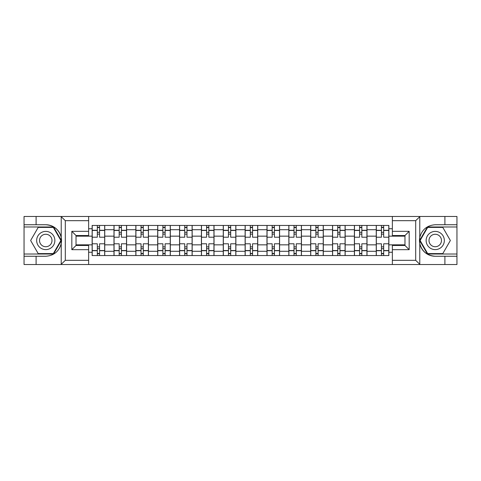 <?xml version="1.0" encoding="UTF-8"?>
<svg xmlns="http://www.w3.org/2000/svg" width="481" height="481" viewBox="0 0 481 481"><rect width="100%" height="100%" fill="white"/><g stroke="black" fill="none" stroke-linecap="round" stroke-linejoin="round"><path stroke-width="0.72" d="M415.199 264.526L456.95 264.526L456.95 226.978L427.429 226.978L419.624 240.5L427.429 254.022L456.95 254.022M88.636 264.526L392.364 264.526L392.364 245.472L404.972 245.472L404.972 235.528L392.364 235.528L392.364 216.474L88.636 216.474L88.636 235.528L76.028 235.528L76.028 245.472L88.636 245.472L88.636 264.526L60.979 264.526L65.308 260.323L88.636 260.323M60.979 264.526L24.05 264.526L24.05 256.259L36.099 256.259L36.099 264.526L65.801 264.526M392.364 216.474L456.95 216.474L456.95 224.741L444.901 224.741L444.901 216.474L415.199 216.474M113.991 255.561L113.991 229.714L104.744 229.714L104.744 255.561M104.744 229.714L104.744 225.439M113.991 229.714L113.991 225.439M126.599 225.439L126.599 255.561M135.846 255.561L135.846 225.439M148.455 225.439L148.455 255.561M157.702 255.561L157.702 225.439M170.31 225.439L170.31 255.561M179.557 255.561L179.557 225.439M192.166 225.439L192.166 255.561M201.413 255.561L201.413 225.439M214.021 225.439L214.021 255.561M223.268 255.561L223.268 225.439M235.876 225.439L235.876 255.561M245.124 255.561L245.124 225.439M257.732 225.439L257.732 255.561M266.979 255.561L266.979 225.439M279.587 225.439L279.587 255.561M288.834 255.561L288.834 225.439M301.443 225.439L301.443 255.561M310.69 255.561L310.69 225.439M323.298 225.439L323.298 255.561M332.545 255.561L332.545 225.439M345.154 225.439L345.154 255.561M354.401 255.561L354.401 225.439M367.009 225.439L367.009 255.561M376.256 255.561L376.256 225.439M376.256 244.841L367.009 244.841M354.401 244.841L345.154 244.841M332.545 244.841L323.298 244.841M310.69 244.841L301.443 244.841M288.834 244.841L279.587 244.841M266.979 244.841L257.732 244.841M245.124 244.841L235.876 244.841M223.268 244.841L214.021 244.841M201.413 244.841L192.166 244.841M179.557 244.841L170.31 244.841M157.702 244.841L148.455 244.841M135.846 244.841L126.599 244.841M113.991 244.841L104.744 244.841M376.256 236.159L367.009 236.159M354.401 236.159L345.154 236.159M332.545 236.159L323.298 236.159M310.69 236.159L301.443 236.159M288.834 236.159L279.587 236.159M266.979 236.159L257.732 236.159M245.124 236.159L235.876 236.159M223.268 236.159L214.021 236.159M201.413 236.159L192.166 236.159M179.557 236.159L170.31 236.159M157.702 236.159L148.455 236.159M135.846 236.159L126.599 236.159M113.991 236.159L104.744 236.159M76.028 244.841L92.136 244.841L92.136 236.159L76.028 236.159M88.636 228.734L92.136 228.734L92.136 236.159M404.972 236.159L388.864 236.159L388.864 225.439L92.136 225.439L92.136 228.734M388.864 228.734L392.364 228.734M392.364 252.266L388.864 252.266L388.864 244.841L404.972 244.841M92.136 244.841L92.136 255.561L388.864 255.561L388.864 252.266M92.136 252.266L88.636 252.266M388.864 236.159L388.864 244.841M99.561 253.457L97.318 253.457M97.318 227.543L99.561 227.543M121.416 253.457L119.174 253.457M119.174 227.543L121.416 227.543M143.272 253.457L141.029 253.457M141.029 227.543L143.272 227.543M165.127 253.457L162.885 253.457M162.885 227.543L165.127 227.543M186.983 253.457L184.74 253.457M184.74 227.543L186.983 227.543M208.838 253.457L206.596 253.457M206.596 227.543L208.838 227.543M230.694 253.457L228.451 253.457M228.451 227.543L230.694 227.543M252.549 253.457L250.306 253.457M250.306 227.543L252.549 227.543M274.404 253.457L272.162 253.457M272.162 227.543L274.404 227.543M296.26 253.457L294.017 253.457M294.017 227.543L296.26 227.543M318.115 253.457L315.873 253.457M315.873 227.543L318.115 227.543M339.971 253.457L337.728 253.457M337.728 227.543L339.971 227.543M361.826 253.457L359.584 253.457M359.584 227.543L361.826 227.543M383.682 253.457L381.439 253.457M381.439 227.543L383.682 227.543M104.678 255.561L104.678 237.205L99.561 237.205L99.561 225.439M97.318 225.439L97.318 237.205L92.208 237.205L92.208 225.439M104.678 237.205L104.678 225.439M92.208 255.561L92.208 243.795L97.318 243.795L97.318 255.561M99.561 255.561L99.561 243.795L104.678 243.795M97.318 234.127L99.561 234.127M92.208 243.795L92.208 237.205M99.561 246.873L97.318 246.873M99.561 253.74L97.318 253.74M97.318 248.695L99.561 248.695M99.561 232.305L97.318 232.305M97.318 227.26L99.561 227.26M36.099 256.259L45.767 256.259C53.902 255.651 59.055 251.413 61.225 243.548L61.225 237.452C59.055 229.587 53.902 225.349 45.767 224.741L24.05 224.741L24.05 254.022L53.571 254.022L61.376 240.5L53.571 226.978L24.05 226.978M88.636 220.677L65.308 220.677L60.979 216.474L24.05 216.474L24.05 224.741M24.05 256.259L24.05 254.022M36.099 216.474L36.099 224.741M60.979 216.474L88.636 216.474M45.767 224.741A15.759 15.759 0 0 1 61.225 243.548L61.225 264.406M76.028 235.528L71.825 231.325L88.636 231.325M88.636 249.675L71.825 249.675L76.028 245.472M420.021 216.474L415.692 220.677L392.364 220.677M444.901 224.741L435.233 224.741C427.098 225.349 421.945 229.587 419.775 237.452L419.775 243.548C421.945 251.413 427.098 255.651 435.233 256.259L456.95 256.259M456.95 224.741L456.95 226.978M392.364 260.323L415.692 260.323L420.021 264.526L444.901 264.526L444.901 256.259M420.021 264.526L392.364 264.526M435.233 256.259A15.759 15.759 0 0 1 419.775 237.452L419.775 216.594M404.972 245.472L409.175 249.675L392.364 249.675M392.364 231.325L409.175 231.325L404.972 235.528M36.658 240.5A9.109 9.109 0 0 0 45.767 249.609A9.109 9.109 0 0 0 54.87 240.5A9.109 9.109 0 0 0 45.767 231.391A9.109 9.109 0 0 0 36.658 240.5M39.532 240.5A6.235 6.235 0 0 0 45.767 246.735A6.235 6.235 0 0 0 52.002 240.5A6.235 6.235 0 0 0 45.767 234.265A6.235 6.235 0 0 0 39.532 240.5M53.325 227.399L60.889 240.5L53.325 253.601L38.203 253.601L30.64 240.5L38.203 227.399L53.325 227.399M426.13 240.5A9.109 9.109 0 0 0 435.233 249.609A9.109 9.109 0 0 0 444.342 240.5A9.109 9.109 0 0 0 435.233 231.391A9.109 9.109 0 0 0 426.13 240.5M428.998 240.5A6.235 6.235 0 0 0 435.233 246.735A6.235 6.235 0 0 0 441.468 240.5A6.235 6.235 0 0 0 435.233 234.265A6.235 6.235 0 0 0 428.998 240.5M442.797 227.399L450.36 240.5L442.797 253.601L427.675 253.601L420.111 240.5L427.675 227.399L442.797 227.399M126.533 255.561L126.533 237.205L121.416 237.205L121.416 225.439M119.174 225.439L119.174 237.205L114.063 237.205L114.063 225.439M126.533 237.205L126.533 225.439M114.063 255.561L114.063 243.795L119.174 243.795L119.174 255.561M121.416 255.561L121.416 243.795L126.533 243.795M119.174 234.127L121.416 234.127M114.063 243.795L114.063 237.205M121.416 246.873L119.174 246.873M121.416 253.74L119.174 253.74M119.174 248.695L121.416 248.695M121.416 232.305L119.174 232.305M119.174 227.26L121.416 227.26M148.388 255.561L148.388 237.205L143.272 237.205L143.272 225.439M141.029 225.439L141.029 237.205L135.919 237.205L135.919 225.439M148.388 237.205L148.388 225.439M135.919 255.561L135.919 243.795L141.029 243.795L141.029 255.561M143.272 255.561L143.272 243.795L148.388 243.795M141.029 234.127L143.272 234.127M135.919 243.795L135.919 237.205M143.272 246.873L141.029 246.873M143.272 253.74L141.029 253.74M141.029 248.695L143.272 248.695M143.272 232.305L141.029 232.305M141.029 227.26L143.272 227.26M170.244 255.561L170.244 237.205L165.127 237.205L165.127 225.439M162.885 225.439L162.885 237.205L157.774 237.205L157.774 225.439M170.244 237.205L170.244 225.439M157.774 255.561L157.774 243.795L162.885 243.795L162.885 255.561M165.127 255.561L165.127 243.795L170.244 243.795M162.885 234.127L165.127 234.127M157.774 243.795L157.774 237.205M165.127 246.873L162.885 246.873M165.127 253.74L162.885 253.74M162.885 248.695L165.127 248.695M165.127 232.305L162.885 232.305M162.885 227.26L165.127 227.26M192.099 255.561L192.099 237.205L186.983 237.205L186.983 225.439M184.74 225.439L184.74 237.205L179.629 237.205L179.629 225.439M192.099 237.205L192.099 225.439M179.629 255.561L179.629 243.795L184.74 243.795L184.74 255.561M186.983 255.561L186.983 243.795L192.099 243.795M184.74 234.127L186.983 234.127M179.629 243.795L179.629 237.205M186.983 246.873L184.74 246.873M186.983 253.74L184.74 253.74M184.74 248.695L186.983 248.695M186.983 232.305L184.74 232.305M184.74 227.26L186.983 227.26M213.949 255.561L213.949 237.205L208.838 237.205L208.838 225.439M206.596 225.439L206.596 237.205L201.485 237.205L201.485 225.439M213.949 237.205L213.949 225.439M201.485 255.561L201.485 243.795L206.596 243.795L206.596 255.561M208.838 255.561L208.838 243.795L213.949 243.795M206.596 234.127L208.838 234.127M201.485 243.795L201.485 237.205M208.838 246.873L206.596 246.873M208.838 253.74L206.596 253.74M206.596 248.695L208.838 248.695M208.838 232.305L206.596 232.305M206.596 227.26L208.838 227.26M235.804 255.561L235.804 237.205L230.694 237.205L230.694 225.439M228.451 225.439L228.451 237.205L223.34 237.205L223.34 225.439M235.804 237.205L235.804 225.439M223.34 255.561L223.34 243.795L228.451 243.795L228.451 255.561M230.694 255.561L230.694 243.795L235.804 243.795M228.451 234.127L230.694 234.127M223.34 243.795L223.34 237.205M230.694 246.873L228.451 246.873M230.694 253.74L228.451 253.74M228.451 248.695L230.694 248.695M230.694 232.305L228.451 232.305M228.451 227.26L230.694 227.26M257.66 255.561L257.66 237.205L252.549 237.205L252.549 225.439M250.306 225.439L250.306 237.205L245.196 237.205L245.196 225.439M257.66 237.205L257.66 225.439M245.196 255.561L245.196 243.795L250.306 243.795L250.306 255.561M252.549 255.561L252.549 243.795L257.66 243.795M250.306 234.127L252.549 234.127M245.196 243.795L245.196 237.205M252.549 246.873L250.306 246.873M252.549 253.74L250.306 253.74M250.306 248.695L252.549 248.695M252.549 232.305L250.306 232.305M250.306 227.26L252.549 227.26M279.515 255.561L279.515 237.205L274.404 237.205L274.404 225.439M272.162 225.439L272.162 237.205L267.051 237.205L267.051 225.439M279.515 237.205L279.515 225.439M267.051 255.561L267.051 243.795L272.162 243.795L272.162 255.561M274.404 255.561L274.404 243.795L279.515 243.795M272.162 234.127L274.404 234.127M267.051 243.795L267.051 237.205M274.404 246.873L272.162 246.873M274.404 253.74L272.162 253.74M272.162 248.695L274.404 248.695M274.404 232.305L272.162 232.305M272.162 227.26L274.404 227.26M301.371 255.561L301.371 237.205L296.26 237.205L296.26 225.439M294.017 225.439L294.017 237.205L288.901 237.205L288.901 225.439M301.371 237.205L301.371 225.439M288.901 255.561L288.901 243.795L294.017 243.795L294.017 255.561M296.26 255.561L296.26 243.795L301.371 243.795M294.017 234.127L296.26 234.127M288.901 243.795L288.901 237.205M296.26 246.873L294.017 246.873M296.26 253.74L294.017 253.74M294.017 248.695L296.26 248.695M296.26 232.305L294.017 232.305M294.017 227.26L296.26 227.26M323.226 255.561L323.226 237.205L318.115 237.205L318.115 225.439M315.873 225.439L315.873 237.205L310.756 237.205L310.756 225.439M323.226 237.205L323.226 225.439M310.756 255.561L310.756 243.795L315.873 243.795L315.873 255.561M318.115 255.561L318.115 243.795L323.226 243.795M315.873 234.127L318.115 234.127M310.756 243.795L310.756 237.205M318.115 246.873L315.873 246.873M318.115 253.74L315.873 253.74M315.873 248.695L318.115 248.695M318.115 232.305L315.873 232.305M315.873 227.26L318.115 227.26M345.081 255.561L345.081 237.205L339.971 237.205L339.971 225.439M337.728 225.439L337.728 237.205L332.611 237.205L332.611 225.439M345.081 237.205L345.081 225.439M332.611 255.561L332.611 243.795L337.728 243.795L337.728 255.561M339.971 255.561L339.971 243.795L345.081 243.795M337.728 234.127L339.971 234.127M332.611 243.795L332.611 237.205M339.971 246.873L337.728 246.873M339.971 253.74L337.728 253.74M337.728 248.695L339.971 248.695M339.971 232.305L337.728 232.305M337.728 227.26L339.971 227.26M366.937 255.561L366.937 237.205L361.826 237.205L361.826 225.439M359.584 225.439L359.584 237.205L354.467 237.205L354.467 225.439M366.937 237.205L366.937 225.439M354.467 255.561L354.467 243.795L359.584 243.795L359.584 255.561M361.826 255.561L361.826 243.795L366.937 243.795M359.584 234.127L361.826 234.127M354.467 243.795L354.467 237.205M361.826 246.873L359.584 246.873M361.826 253.74L359.584 253.74M359.584 248.695L361.826 248.695M361.826 232.305L359.584 232.305M359.584 227.26L361.826 227.26M388.792 255.561L388.792 237.205L383.682 237.205L383.682 225.439M381.439 225.439L381.439 237.205L376.322 237.205L376.322 225.439M388.792 237.205L388.792 225.439M376.322 255.561L376.322 243.795L381.439 243.795L381.439 255.561M383.682 255.561L383.682 243.795L388.792 243.795M381.439 234.127L383.682 234.127M376.322 243.795L376.322 237.205M383.682 246.873L381.439 246.873M383.682 253.74L381.439 253.74M381.439 248.695L383.682 248.695M383.682 232.305L381.439 232.305M381.439 227.26L383.682 227.26M354.401 229.714L345.154 229.714M332.545 229.714L323.298 229.714M310.69 229.714L301.443 229.714M288.834 229.714L279.587 229.714M266.979 229.714L257.732 229.714M245.124 229.714L235.876 229.714M223.268 229.714L214.021 229.714M201.413 229.714L192.166 229.714M179.557 229.714L170.31 229.714M157.702 229.714L148.455 229.714M135.846 229.714L126.599 229.714M376.256 229.714L367.009 229.714M354.401 251.286L345.154 251.286M332.545 251.286L323.298 251.286M310.69 251.286L301.443 251.286M288.834 251.286L279.587 251.286M266.979 251.286L257.732 251.286M245.124 251.286L235.876 251.286M223.268 251.286L214.021 251.286M201.413 251.286L192.166 251.286M179.557 251.286L170.31 251.286M157.702 251.286L148.455 251.286M135.846 251.286L126.599 251.286M113.991 251.286L104.744 251.286M376.256 251.286L367.009 251.286M104.678 230.273L99.561 230.273M97.318 230.273L92.208 230.273M97.318 230.459L92.208 230.459M97.318 250.541L92.208 250.541M97.318 250.727L92.208 250.727M104.678 250.727L99.561 250.727M104.678 230.459L99.561 230.459M104.678 250.541L99.561 250.541M61.225 237.452L61.225 216.594M65.308 220.677L65.308 260.323M71.825 249.675L71.825 231.325M419.775 243.548L419.775 264.406M415.692 260.323L415.692 220.677M409.175 231.325L409.175 249.675M126.533 230.273L121.416 230.273M119.174 230.273L114.063 230.273M119.174 230.459L114.063 230.459M119.174 250.541L114.063 250.541M119.174 250.727L114.063 250.727M126.533 250.727L121.416 250.727M126.533 230.459L121.416 230.459M126.533 250.541L121.416 250.541M148.388 230.273L143.272 230.273M141.029 230.273L135.919 230.273M141.029 230.459L135.919 230.459M141.029 250.541L135.919 250.541M141.029 250.727L135.919 250.727M148.388 250.727L143.272 250.727M148.388 230.459L143.272 230.459M148.388 250.541L143.272 250.541M170.244 230.273L165.127 230.273M162.885 230.273L157.774 230.273M162.885 230.459L157.774 230.459M162.885 250.541L157.774 250.541M162.885 250.727L157.774 250.727M170.244 250.727L165.127 250.727M170.244 230.459L165.127 230.459M170.244 250.541L165.127 250.541M192.099 230.273L186.983 230.273M184.74 230.273L179.629 230.273M184.74 230.459L179.629 230.459M184.74 250.541L179.629 250.541M184.74 250.727L179.629 250.727M192.099 250.727L186.983 250.727M192.099 230.459L186.983 230.459M192.099 250.541L186.983 250.541M213.949 230.273L208.838 230.273M206.596 230.273L201.485 230.273M206.596 230.459L201.485 230.459M206.596 250.541L201.485 250.541M206.596 250.727L201.485 250.727M213.949 250.727L208.838 250.727M213.949 230.459L208.838 230.459M213.949 250.541L208.838 250.541M235.804 230.273L230.694 230.273M228.451 230.273L223.34 230.273M228.451 230.459L223.34 230.459M228.451 250.541L223.34 250.541M228.451 250.727L223.34 250.727M235.804 250.727L230.694 250.727M235.804 230.459L230.694 230.459M235.804 250.541L230.694 250.541M257.66 230.273L252.549 230.273M250.306 230.273L245.196 230.273M250.306 230.459L245.196 230.459M250.306 250.541L245.196 250.541M250.306 250.727L245.196 250.727M257.66 250.727L252.549 250.727M257.66 230.459L252.549 230.459M257.66 250.541L252.549 250.541M279.515 230.273L274.404 230.273M272.162 230.273L267.051 230.273M272.162 230.459L267.051 230.459M272.162 250.541L267.051 250.541M272.162 250.727L267.051 250.727M279.515 250.727L274.404 250.727M279.515 230.459L274.404 230.459M279.515 250.541L274.404 250.541M301.371 230.273L296.26 230.273M294.017 230.273L288.901 230.273M294.017 230.459L288.901 230.459M294.017 250.541L288.901 250.541M294.017 250.727L288.901 250.727M301.371 250.727L296.26 250.727M301.371 230.459L296.26 230.459M301.371 250.541L296.26 250.541M323.226 230.273L318.115 230.273M315.873 230.273L310.756 230.273M315.873 230.459L310.756 230.459M315.873 250.541L310.756 250.541M315.873 250.727L310.756 250.727M323.226 250.727L318.115 250.727M323.226 230.459L318.115 230.459M323.226 250.541L318.115 250.541M345.081 230.273L339.971 230.273M337.728 230.273L332.611 230.273M337.728 230.459L332.611 230.459M337.728 250.541L332.611 250.541M337.728 250.727L332.611 250.727M345.081 250.727L339.971 250.727M345.081 230.459L339.971 230.459M345.081 250.541L339.971 250.541M366.937 230.273L361.826 230.273M359.584 230.273L354.467 230.273M359.584 230.459L354.467 230.459M359.584 250.541L354.467 250.541M359.584 250.727L354.467 250.727M366.937 250.727L361.826 250.727M366.937 230.459L361.826 230.459M366.937 250.541L361.826 250.541M388.792 230.273L383.682 230.273M381.439 230.273L376.322 230.273M381.439 230.459L376.322 230.459M381.439 250.541L376.322 250.541M381.439 250.727L376.322 250.727M388.792 250.727L383.682 250.727M388.792 230.459L383.682 230.459M388.792 250.541L383.682 250.541"/></g></svg>
